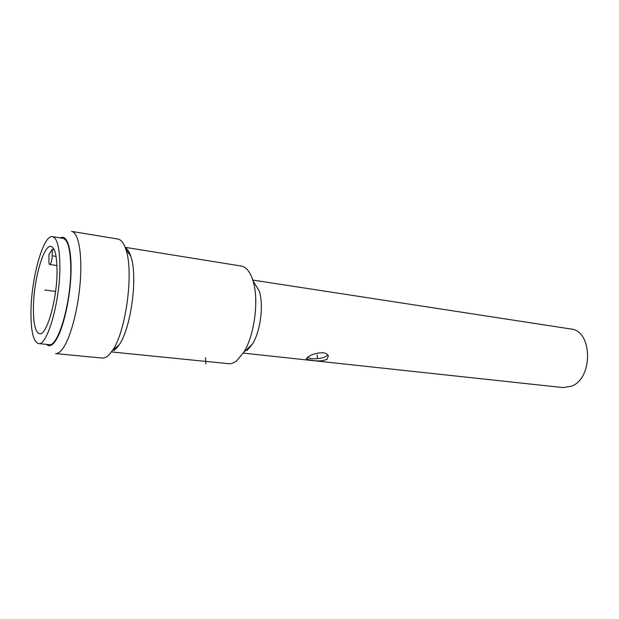 <?xml version="1.0" encoding="UTF-8"?>
<svg xmlns="http://www.w3.org/2000/svg" width="619" height="619" viewBox="0 0 619 619"><rect width="100%" height="100%" fill="white"/><g stroke="black" fill="none" stroke-linecap="round" stroke-linejoin="round"><path stroke-width="0.93" d="M243.252 353.101L563.135 387.595L571.732 386.124C593.505 377.915 592.453 330.476 570.795 328.991L252.8 280.074M327.103 359.299C323.087 360.985 318.004 361.341 311.852 360.374L306.451 359.182L307.744 357.171C311.651 354.323 316.704 352.83 322.886 352.691C325.78 353.109 327.606 354.161 328.364 355.848L327.103 359.299M307.287 357.519L311.697 358.718C319.187 359.09 324.565 357.852 327.846 354.989M247.058 350.516L252.39 344.133C260.475 331.467 263.88 305.407 259.322 291.092L253.078 280.972C250.293 271.965 246.37 266.998 241.302 266.069L125.131 247.321M112.201 352.01L228.543 363.686C231.189 363.941 233.912 362.966 236.713 360.761L243.747 352.304C254.494 335.436 259.121 300.037 253.078 280.972M125.27 247.708C127.437 248.97 129.255 251.786 130.725 256.134C138.076 275.548 131.22 327.985 119.127 344.853L116.38 348.412L113.819 350.617M109.462 354.362L112.542 350.346C126.144 331.312 134.029 271.029 125.773 249.132C123.692 242.958 121.038 239.584 117.819 239.027L71.549 231.374C78.435 232.264 82.466 253.767 80.215 282.249C78.017 310.692 69.893 340.102 61.993 349.665C59.71 352.459 57.575 353.759 55.571 353.573L102.251 358.068C104.534 358.285 106.94 357.047 109.462 354.362M46.502 344.373C48.855 346.679 51.563 345.913 54.627 342.067C62.016 332.805 69.514 303.202 70.845 276.809C72.237 250.339 67.309 233.665 60.422 237.928M38.525 343.568L49.079 344.636C57.884 347.476 70.953 303.589 70.775 269.095C70.605 250.037 68.005 239.785 62.976 238.338L52.507 236.659C43.423 234.4 31.437 277.266 30.996 310.591C30.726 330.755 33.233 341.75 38.525 343.568C47.029 346.392 59.896 302.204 59.896 267.524C59.826 248.366 57.366 238.075 52.507 236.659M57.033 271.787C57.002 256.057 54.99 247.592 50.99 246.408C43.616 244.52 33.759 279.626 33.426 306.962C33.233 323.373 35.275 332.302 39.57 333.757C46.549 336.024 56.994 300.029 57.033 271.787M54.155 249.55L52.321 249.271L48.994 254.517L48.893 261.009C48.886 263.145 49.156 264.298 49.721 264.483C51.052 263.694 51.888 260.808 52.22 255.817L52.321 249.271M205.848 363.895L205.531 357.565M55.284 291.387L44.8 290.017M317.152 354.904L317.485 358.239M56.081 256.398L52.22 255.817M306.382 358.486L306.451 359.182M252.39 344.133L243.747 352.304M130.725 256.134L125.773 249.132M119.127 344.853L112.542 350.346M56.956 265.528L49.721 264.483"/></g></svg>
